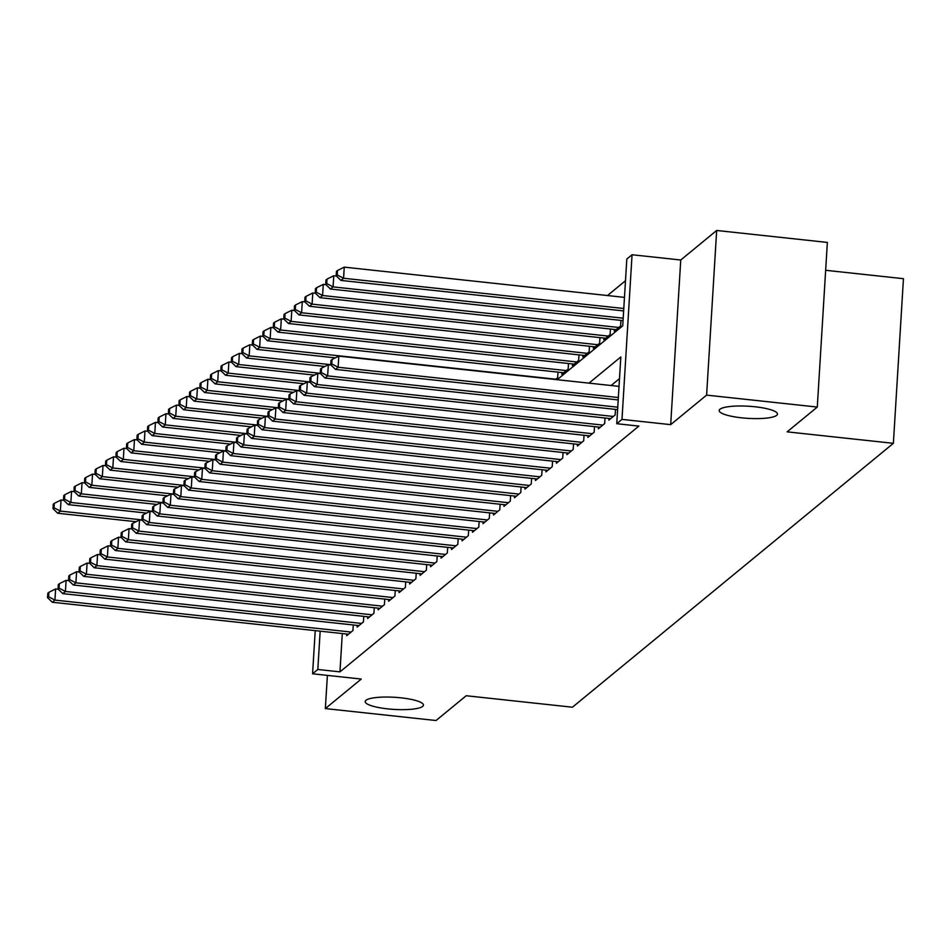 <?xml version="1.0" encoding="UTF-8"?>
<svg xmlns="http://www.w3.org/2000/svg" width="951" height="951" viewBox="0 0 951 951"><rect width="100%" height="100%" fill="white"/><g stroke="black" fill="none" stroke-linecap="round" stroke-linejoin="round"><path stroke-width="1.43" d="M741.602 417.822A29.172 6.063 3.5 0 1 719.194 410.511A29.172 6.063 3.5 0 1 755.023 406.778A29.172 6.063 3.5 0 1 777.431 414.077A29.172 6.063 3.5 0 1 741.602 417.822M387.616 708.864A29.172 6.063 3.5 0 1 365.208 701.565A29.172 6.063 3.5 0 1 401.037 697.832A29.172 6.063 3.5 0 1 423.445 705.131A29.172 6.063 3.5 0 1 387.616 708.864M557.179 379.699L622.727 325.813L626.816 259.064L632.058 254.749L621.99 419.391L616.747 423.706L620.825 356.958L588.99 383.134M680.75 260.003L670.681 424.645L706.605 395.117L817.289 407.064L827.358 242.422L716.674 230.475L680.75 260.003L632.058 254.749M825.646 270.286L903.45 278.679L893.381 443.321L572.431 707.211L466.18 695.74L436.034 720.525L325.349 708.578L361.273 679.05L312.582 673.795L315.221 630.632M625.485 280.735L607.475 295.547M706.605 395.117L716.674 230.475M327.382 675.388L325.349 708.578M608.961 418.44L608.866 420.14L615.154 414.957L615.499 409.394M598.476 427.058L598.369 428.758L604.67 423.587L605.002 418.012M587.991 435.689L587.884 437.377L594.173 432.206L594.518 426.63M577.495 444.307L577.4 446.007L583.688 440.836L584.033 435.261M567.01 452.938L566.903 454.626L573.203 449.454L573.536 443.879M556.525 461.556L556.418 463.256L562.707 458.085L563.051 452.51M546.04 470.186L545.933 471.874L552.222 466.703L552.567 461.128M535.544 478.805L535.437 480.505L541.737 475.322L542.082 469.758M525.059 487.423L524.952 489.123L531.252 483.952L531.585 478.377M514.574 496.053L514.467 497.753L520.756 492.57L521.1 486.995M504.078 504.672L503.982 506.372L510.271 501.201L510.616 495.626M493.593 513.302L493.486 514.99L499.786 509.819L500.119 504.244M483.108 521.921L483.001 523.621L489.29 518.45L489.634 512.874M472.611 530.551L472.516 532.239L478.805 527.068L479.149 521.493M462.127 539.169L462.02 540.869L468.32 535.686L468.653 530.123M451.642 547.8L451.535 549.488L457.823 544.317L458.168 538.741M441.145 556.418L441.05 558.118L447.339 552.935L447.683 547.372M430.66 565.037L430.553 566.737L436.854 561.565L437.187 555.99M420.176 573.667L420.069 575.367L426.357 570.184L426.702 564.609M409.679 582.285L409.584 583.985L415.872 578.814L416.217 573.239M399.194 590.916L399.087 592.604L405.388 587.433L405.72 581.857M388.709 599.534L388.602 601.234L394.903 596.063L395.236 590.488M378.225 608.164L378.118 609.853L384.406 604.681L384.751 599.106M367.728 616.783L367.633 618.483L373.921 613.3L374.266 607.737M357.243 625.401L357.136 627.101L363.437 621.93L363.769 616.355M555.467 379.52L557.666 377.702L558.011 372.138M561.97 372.566L561.863 374.254L568.151 369.083L568.496 363.508M572.454 363.936L572.347 365.636L578.648 360.453L578.981 354.889M582.939 355.317L582.844 357.005L589.133 351.834L589.477 346.259M593.436 346.687L593.329 348.387L599.617 343.216L599.962 337.641M603.921 338.069L603.814 339.757L610.114 334.586L610.447 329.01M614.405 329.438L614.31 331.138L620.599 325.967L620.944 320.392M342.301 633.544L339.959 671.87L638.882 426.096L616.747 423.706M619.493 378.641L611.124 385.524M346.758 634.032L346.651 635.732L352.94 630.549L353.285 624.985M670.681 424.645L621.99 419.391M339.959 671.87L317.824 669.48L312.582 673.795M817.289 407.064L787.131 431.849L893.381 443.321M320.166 631.155L317.824 669.48M58.284 589.251L55.622 588.966L54.932 600.093L351.109 632.058M48.596 596.776L48.87 592.33L47.823 593.198L47.55 597.644L48.596 596.776L54.932 600.093L52.317 602.245L348.482 634.222M55.622 588.966L48.87 592.33M47.55 597.644L52.317 602.245M63.729 500.262L61.066 499.976L60.377 511.091L57.761 513.255L136.064 521.707M141.949 519.9L60.377 511.091L54.041 507.786L54.314 503.329L53.268 504.196L52.994 508.642L54.041 507.786M57.761 513.255L52.994 508.642M54.314 503.329L61.066 499.976M68.769 580.633L66.106 580.348L65.429 591.463L361.594 623.44M59.093 588.158L59.354 583.712L58.308 584.568L58.035 589.014L59.093 588.158L65.429 591.463L62.802 593.626L358.979 625.592M66.106 580.348L59.354 583.712M58.035 589.014L62.802 593.626M79.254 572.003L76.591 571.717L75.914 582.844L372.079 614.81M69.578 579.528L69.851 575.082L68.805 575.949L68.531 580.395L69.578 579.528L75.914 582.844L73.286 584.996L369.464 616.973M76.591 571.717L69.851 575.082M68.531 580.395L73.286 584.996M89.751 563.384L87.088 563.099L86.398 574.226L382.575 606.191M80.062 570.909L80.336 566.463L79.29 567.319L79.016 571.777L80.062 570.909L86.398 574.226L83.783 576.377L379.948 608.343M87.088 563.099L80.336 566.463M79.016 571.777L83.783 576.377M100.235 554.766L97.573 554.469L96.895 565.595L393.06 597.573M90.547 562.291L90.821 557.833L89.774 558.701L89.501 563.147L90.547 562.291L96.895 565.595L94.268 567.759L390.445 599.724M97.573 554.469L90.821 557.833M89.501 563.147L94.268 567.759M74.214 491.631L71.551 491.346L70.873 502.473L68.246 504.624L146.549 513.076M152.445 511.281L70.873 502.473L64.525 499.156L64.799 494.71L63.753 495.578L63.479 500.024L64.525 499.156M68.246 504.624L63.479 500.024M64.799 494.71L71.551 491.346M84.698 483.013L82.036 482.728L81.358 493.842L78.731 496.006L157.046 504.458M162.93 502.651L81.358 493.842L75.022 490.538L75.295 486.092L74.237 486.948L73.976 491.394L75.022 490.538M78.731 496.006L73.976 491.394M75.295 486.092L82.036 482.728M95.195 474.383L92.52 474.097L91.843 485.224L89.228 487.376L167.531 495.828M173.415 494.033L91.843 485.224L85.507 481.907L85.78 477.461L84.734 478.329L84.461 482.775L85.507 481.907M89.228 487.376L84.461 482.775M85.78 477.461L92.52 474.097M105.68 465.764L103.017 465.479L102.339 476.606L99.712 478.757L178.015 487.209M183.912 485.402L102.339 476.606L95.992 473.289L96.265 468.843L95.219 469.699L94.945 474.157L95.992 473.289M99.712 478.757L94.945 474.157M96.265 468.843L103.017 465.479M110.72 546.136L108.057 545.85L107.38 556.977L403.545 588.942M101.044 553.66L101.317 549.214L100.259 550.07L99.998 554.528L101.044 553.66L107.38 556.977L104.753 559.129L400.93 591.094M108.057 545.85L101.317 549.214M99.998 554.528L104.753 559.129M116.165 457.146L113.502 456.849L112.824 467.975L110.197 470.127L188.5 478.591M194.396 476.784L112.824 467.975L106.488 464.67L106.762 460.213L105.704 461.08L105.43 465.526L106.488 464.67M110.197 470.127L105.43 465.526M106.762 460.213L113.502 456.849M121.217 537.517L118.542 537.22L117.865 548.347L414.042 580.324M111.529 545.042L111.802 540.584L110.756 541.452L110.482 545.898L111.529 545.042L117.865 548.347L115.249 550.51L411.414 582.476M118.542 537.22L111.802 540.584M110.482 545.898L115.249 550.51M126.661 448.515L123.987 448.23L123.309 459.357L120.694 461.508L198.997 469.96M204.881 468.154L123.309 459.357L116.973 456.04L117.246 451.594L116.2 452.45L115.927 456.908L116.973 456.04M120.694 461.508L115.927 456.908M117.246 451.594L123.987 448.23M131.702 528.887L129.039 528.601L128.361 539.728L424.526 571.694M122.013 536.412L122.287 531.966L121.241 532.822L120.967 537.279L122.013 536.412L128.361 539.728L125.734 541.88L421.899 573.857M129.039 528.601L122.287 531.966M120.967 537.279L125.734 541.88M137.146 439.897L134.483 439.6L133.794 450.726L131.179 452.89L209.482 461.342M215.378 459.535L133.794 450.726L127.458 447.422L127.731 442.964L126.685 443.832L126.412 448.278L127.458 447.422M131.179 452.89L126.412 448.278M127.731 442.964L134.483 439.6M142.186 520.268L139.524 519.983L138.846 531.098L435.011 563.075M132.51 527.793L132.783 523.335L131.725 524.203L131.452 528.649L132.51 527.793L138.846 531.098L136.219 533.261L432.396 565.227M139.524 519.983L132.783 523.335M131.452 528.649L136.219 533.261M147.631 431.267L144.968 430.981L144.29 442.108L141.663 444.26L219.966 452.712M225.862 450.917L144.29 442.108L137.954 438.791L138.228 434.345L137.17 435.201L136.896 439.659L137.954 438.791M141.663 444.26L136.896 439.659M138.228 434.345L144.968 430.981M152.683 511.638L150.008 511.353L149.331 522.479L445.508 554.445M142.995 519.163L143.268 514.717L142.222 515.585L141.949 520.031L142.995 519.163L149.331 522.479L146.716 524.631L442.881 556.608M150.008 511.353L143.268 514.717M141.949 520.031L146.716 524.631M158.128 422.648L155.453 422.363L154.775 433.478L152.148 435.641L230.463 444.093M236.347 442.286L154.775 433.478L148.439 430.173L148.713 425.715L147.667 426.583L147.393 431.029L148.439 430.173M152.148 435.641L147.393 431.029M148.713 425.715L155.453 422.363M163.168 503.02L160.505 502.734L159.816 513.861L455.993 545.826M153.48 510.544L153.753 506.098L152.707 506.954L152.433 511.4L153.48 510.544L159.816 513.861L157.2 516.013L453.365 547.978M160.505 502.734L153.753 506.098M152.433 511.4L157.2 516.013M168.612 414.018L165.95 413.733L165.26 424.859L162.645 427.011L240.948 435.463M246.844 433.668L165.26 424.859L158.924 421.543L159.197 417.097L158.151 417.965L157.878 422.41L158.924 421.543M162.645 427.011L157.878 422.41M159.197 417.097L165.95 413.733M173.653 494.389L170.99 494.104L170.312 505.231L466.477 537.196M163.976 501.914L164.25 497.468L163.192 498.336L162.918 502.782L163.976 501.914L170.312 505.231L167.685 507.382L463.862 539.36M170.99 494.104L164.25 497.468M162.918 502.782L167.685 507.382M179.097 405.399L176.434 405.114L175.757 416.229L173.13 418.392L251.433 426.844M257.329 425.038L175.757 416.229L169.421 412.924L169.682 408.478L168.636 409.334L168.363 413.78L169.421 412.924M173.13 418.392L168.363 413.78M169.682 408.478L176.434 405.114M184.149 485.771L181.475 485.485L180.797 496.612L476.974 528.578M174.461 493.296L174.734 488.85L173.688 489.706L173.415 494.163L174.461 493.296L180.797 496.612L178.182 498.764L474.347 530.729M181.475 485.485L174.734 488.85M173.415 494.163L178.182 498.764M189.582 396.769L186.919 396.484L186.241 407.61L183.614 409.762L261.929 418.214M267.813 416.419L186.241 407.61L179.905 404.294L180.179 399.848L179.133 400.716L178.859 405.162L179.905 404.294M183.614 409.762L178.859 405.162M180.179 399.848L186.919 396.484M200.079 388.151L197.416 387.865L196.726 398.992L194.111 401.144L272.414 409.596M278.298 407.789L196.726 398.992L190.39 395.675L190.664 391.23L189.618 392.085L189.344 396.543L190.39 395.675M194.111 401.144L189.344 396.543M190.664 391.23L197.416 387.865M210.563 379.532L207.9 379.235L207.223 390.362L204.596 392.525L282.899 400.977M288.795 399.17L207.223 390.362L200.875 387.057L201.148 382.599L200.102 383.467L199.829 387.913L200.875 387.057M204.596 392.525L199.829 387.913M201.148 382.599L207.9 379.235M194.634 477.152L191.971 476.855L191.282 487.982L487.459 519.959M184.946 484.677L185.219 480.219L184.173 481.087L183.9 485.533L184.946 484.677L191.282 487.982L188.667 490.145L484.832 522.111M191.971 476.855L185.219 480.219M183.9 485.533L188.667 490.145M205.119 468.522L202.456 468.237L201.778 479.363L497.944 511.329M195.442 476.047L195.704 471.601L194.658 472.457L194.384 476.915L195.442 476.047L201.778 479.363L199.151 481.515L495.328 513.481M202.456 468.237L195.704 471.601M194.384 476.915L199.151 481.515M215.615 459.904L212.941 459.606L212.263 470.733L508.44 502.71M205.927 467.428L206.201 462.971L205.154 463.838L204.881 468.284L205.927 467.428L212.263 470.733L209.636 472.897L505.813 504.862M212.941 459.606L206.201 462.971M204.881 468.284L209.636 472.897M221.048 370.902L218.385 370.617L217.708 381.743L215.081 383.895L293.395 392.347M299.28 390.54L217.708 381.743L211.372 378.427L211.645 373.981L210.587 374.837L210.326 379.294L211.372 378.427M215.081 383.895L210.326 379.294M211.645 373.981L218.385 370.617M226.1 451.273L223.437 450.988L222.748 462.115L518.925 494.08M216.412 458.798L216.685 454.352L215.639 455.208L215.366 459.666L216.412 458.798L222.748 462.115L220.133 464.266L516.298 496.244M223.437 450.988L216.685 454.352M215.366 459.666L220.133 464.266M231.545 362.283L228.87 361.986L228.192 373.113L225.577 375.276L303.88 383.728M309.764 381.922L228.192 373.113L221.856 369.808L222.13 365.35L221.084 366.218L220.81 370.664L221.856 369.808M225.577 375.276L220.81 370.664M222.13 365.35L228.87 361.986M236.585 442.655L233.922 442.37L233.245 453.484L529.41 485.462M226.897 450.18L227.17 445.734L226.124 446.59L225.851 451.036L226.897 450.18L233.245 453.484L230.618 455.648L526.795 487.613M233.922 442.37L227.17 445.734M225.851 451.036L230.618 455.648M242.029 353.653L239.367 353.368L238.689 364.495L236.062 366.646L314.365 375.098M320.261 373.303L238.689 364.495L232.341 361.178L232.615 356.732L231.569 357.588L231.295 362.046L232.341 361.178M236.062 366.646L231.295 362.046M232.615 356.732L239.367 353.368M247.07 434.025L244.407 433.739L243.729 444.866L539.895 476.831M237.393 441.549L237.667 437.103L236.609 437.971L236.347 442.417L237.393 441.549L243.729 444.866L241.102 447.018L537.279 478.995M244.407 433.739L237.667 437.103M236.347 442.417L241.102 447.018M252.514 345.035L249.851 344.749L249.174 355.864L246.547 358.028L324.85 366.48M330.746 364.673L249.174 355.864L242.838 352.559L243.111 348.102L242.053 348.969L241.78 353.415L242.838 352.559M246.547 358.028L241.78 353.415M243.111 348.102L249.851 344.749M257.566 425.406L254.892 425.121L254.214 436.247L550.391 468.213M247.878 432.931L248.152 428.485L247.105 429.341L246.832 433.799L247.878 432.931L254.214 436.247L251.599 438.399L547.764 470.365M254.892 425.121L248.152 428.485M246.832 433.799L251.599 438.399M263.011 336.404L260.336 336.119L259.659 347.246L257.043 349.397L335.346 357.849M555.836 379.211L259.659 347.246L253.323 343.929L253.596 339.483L252.55 340.351L252.277 344.797L253.323 343.929M257.043 349.397L252.277 344.797M253.596 339.483L260.336 336.119M268.051 416.788L265.388 416.49L264.711 427.617L560.876 459.583M258.363 424.312L258.636 419.855L257.59 420.722L257.317 425.168L258.363 424.312L264.711 427.617L262.084 429.769L558.249 461.746M265.388 416.49L258.636 419.855M257.317 425.168L262.084 429.769M273.496 327.786L270.833 327.501L270.143 338.627L267.528 340.779L563.693 372.744M566.32 370.593L270.143 338.627L263.807 335.311L264.081 330.865L263.035 331.721L262.761 336.167L263.807 335.311M267.528 340.779L262.761 336.167M264.081 330.865L270.833 327.501M278.536 408.157L275.873 407.872L275.196 418.999L571.361 450.964M268.86 415.682L269.133 411.236L268.075 412.092L267.813 416.55L268.86 415.682L275.196 418.999L272.568 421.15L568.746 453.116M275.873 407.872L269.133 411.236M267.813 416.55L272.568 421.15M283.98 319.156L281.318 318.87L280.64 329.997L278.013 332.149L574.19 364.126M576.805 361.962L280.64 329.997L274.304 326.68L274.577 322.234L273.519 323.102L273.246 327.548L274.304 326.68M278.013 332.149L273.246 327.548M274.577 322.234L281.318 318.87M289.033 399.539L286.358 399.242L285.68 410.368L581.857 442.346M279.344 407.064L279.618 402.606L278.572 403.474L278.298 407.92L279.344 407.064L285.68 410.368L283.065 412.532L579.23 444.497M286.358 399.242L279.618 402.606M278.298 407.92L283.065 412.532M294.477 310.537L291.802 310.252L291.125 321.379L288.51 323.53L584.675 355.496M587.302 353.344L291.125 321.379L284.789 318.062L285.062 313.616L284.016 314.472L283.743 318.93L284.789 318.062M288.51 323.53L283.743 318.93M285.062 313.616L291.802 310.252M299.517 390.909L296.855 390.623L296.165 401.75L592.342 433.715M289.829 398.433L290.103 393.987L289.056 394.843L288.783 399.301L289.829 398.433L296.165 401.75L293.55 403.902L589.715 435.879M296.855 390.623L290.103 393.987M288.783 399.301L293.55 403.902M310.002 382.29L307.339 382.005L306.662 393.12L602.827 425.097M300.326 389.815L300.599 385.357L299.541 386.225L299.268 390.671L300.326 389.815L306.662 393.12L304.035 395.283L600.212 427.249M307.339 382.005L300.599 385.357M299.268 390.671L304.035 395.283M320.499 373.66L317.824 373.374L317.147 384.501L613.324 416.467M310.811 381.185L311.084 376.739L310.038 377.606L309.764 382.052L310.811 381.185L317.147 384.501L314.531 386.653L610.697 418.63M317.824 373.374L311.084 376.739M309.764 382.052L314.531 386.653M304.962 301.919L302.299 301.622L301.61 312.748L298.994 314.912L595.16 346.877M597.787 344.726L301.61 312.748L295.274 309.444L295.547 304.986L294.501 305.853L294.228 310.299L295.274 309.444M298.994 314.912L294.228 310.299M295.547 304.986L302.299 301.622M315.447 293.288L312.784 293.003L312.106 304.13L309.479 306.281L605.656 338.247M608.271 336.095L312.106 304.13L305.77 300.813L306.032 296.367L304.986 297.223L304.712 301.681L305.77 300.813M309.479 306.281L304.712 301.681M306.032 296.367L312.784 293.003M325.943 284.67L323.269 284.385L322.591 295.499L319.964 297.663L616.141 329.628M618.768 327.477L322.591 295.499L316.255 292.195L316.528 287.737L315.482 288.605L315.209 293.051L316.255 292.195M319.964 297.663L315.209 293.051M316.528 287.737L323.269 284.385M330.984 365.041L328.321 364.756L327.631 375.871L617.758 407.194M321.295 372.566L321.569 368.12L320.523 368.976L320.249 373.422L321.295 372.566L327.631 375.871L325.016 378.034L617.603 409.619M328.321 364.756L321.569 368.12M320.249 373.422L325.016 378.034M336.428 276.04L333.765 275.754L333.076 286.881L330.461 289.033L623.048 320.618M623.19 318.193L333.076 286.881L326.74 283.564L327.013 279.118L325.967 279.986L325.694 284.432L326.74 283.564M330.461 289.033L325.694 284.432M327.013 279.118L333.765 275.754M619.03 386.379L338.806 356.126L338.128 367.252L618.34 397.506M331.792 363.936L332.054 359.49L331.007 360.358L330.734 364.804L331.792 363.936L338.128 367.252L335.501 369.404L618.198 399.919M338.806 356.126L332.054 359.49M330.734 364.804L335.501 369.404M624.474 297.378L344.25 267.136L343.573 278.251L340.945 280.414L623.642 310.929M623.785 308.504L343.573 278.251L337.225 274.946L337.498 270.5L336.452 271.356L336.178 275.802L337.225 274.946M340.945 280.414L336.178 275.802M337.498 270.5L344.25 267.136"/></g></svg>
